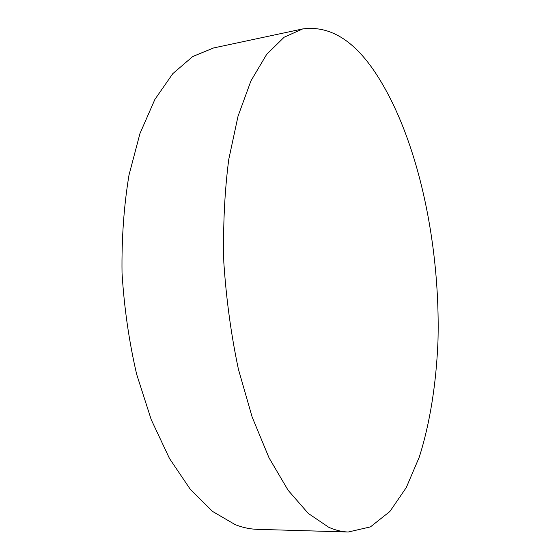 <?xml version="1.0" encoding="UTF-8"?>
<svg xmlns="http://www.w3.org/2000/svg" width="560" height="560" viewBox="0 0 560 560"><rect width="100%" height="100%" fill="white"/><g stroke="black" fill="none" stroke-linecap="round" stroke-linejoin="round"><path stroke-width="0.84" d="M328.629 527.205L308.301 513.436L288.113 490.28L269.045 457.863L252.126 416.976L238.399 369.18C231.091 334.565 226.233 298.942 223.818 262.325C222.936 226.037 224.581 191.751 228.746 159.474L238.028 116.207L250.943 80.864L266.63 54.439L284.144 37.219L302.638 28.945C328.587 25.438 352.233 39.137 373.569 70.063C417.242 133.826 440.601 242.963 437.969 341.278C436.24 383.376 430.073 423.038 419.265 457.114L406.266 487.592L389.907 511.462L370.426 526.897L348.271 532C341.887 531.832 335.342 530.229 328.629 527.205M348.271 532L257.306 529.333C250.096 529.137 242.732 527.576 235.221 524.65L212.562 511.434L190.295 489.314L169.463 458.458L151.221 419.636L136.661 374.304C129.052 341.495 124.173 307.713 122.031 272.958C121.576 238.49 123.907 205.842 129.01 175.021L139.958 133.532L154.889 99.421L172.809 73.64L192.717 56.539L213.64 47.943L302.638 28.945"/></g></svg>
